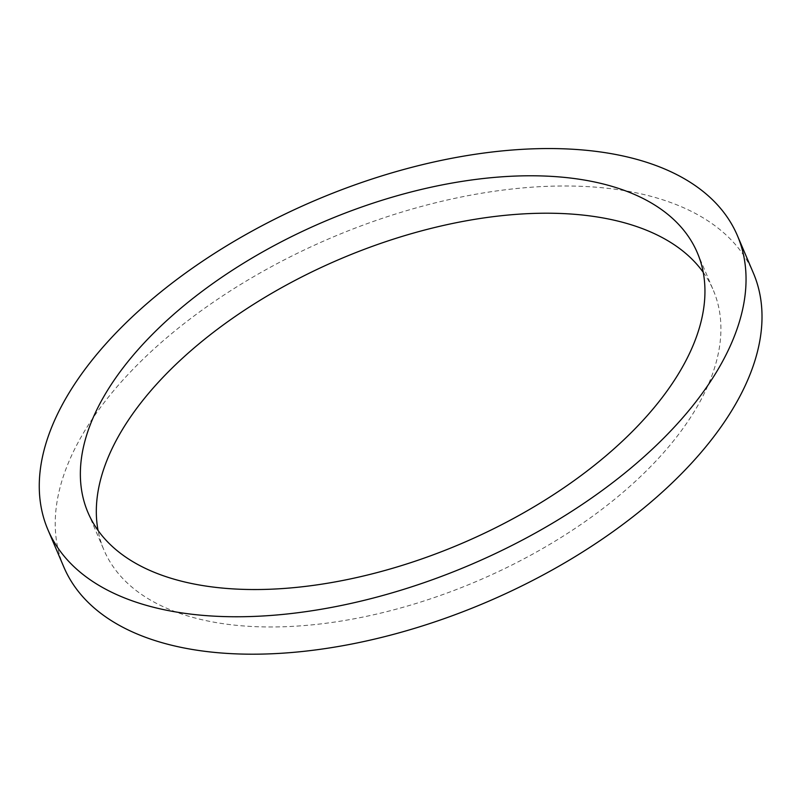 <?xml version="1.0" encoding="UTF-8"?>
<svg xmlns="http://www.w3.org/2000/svg" width="802" height="802" viewBox="0 0 802 802"><rect width="100%" height="100%" fill="white"/><g stroke="black" fill="none" stroke-linecap="round" stroke-linejoin="round"><path stroke-width="0.6" stroke-dasharray="4.01 3.01" d="M703.234 272.309A331.216 175.006 156.9 0 1 713.279 290.144A331.216 175.006 156.9 0 1 477.28 581.069A331.216 175.006 156.9 0 1 103.959 550.042A331.216 175.006 156.9 0 1 98.044 530.443M63.879 567.134A374.795 198.034 156.9 0 1 217.813 299.136A374.795 198.034 156.9 0 1 622.974 190.395A374.795 198.034 156.9 0 1 753.369 273.051M87.999 512.598L103.959 550.042M697.309 252.71L713.279 290.144"/><path stroke-width="1.2" d="M582.082 179.668A331.216 175.006 156.9 0 1 697.309 252.71A331.216 175.006 156.9 0 1 461.32 543.636A331.216 175.006 156.9 0 1 87.999 512.598A331.216 175.006 156.9 0 1 224.029 275.768A331.216 175.006 156.9 0 1 582.082 179.668M98.044 530.443A331.216 175.006 156.9 0 1 255.587 303.066A331.216 175.006 156.9 0 1 598.051 217.101A331.216 175.006 156.9 0 1 703.234 272.309M607.004 152.951A374.795 198.034 156.9 0 1 737.399 235.608A374.795 198.034 156.9 0 1 470.353 564.819A374.795 198.034 156.9 0 1 47.909 529.701A374.795 198.034 156.9 0 1 201.843 261.703A374.795 198.034 156.9 0 1 607.004 152.951M737.399 235.608L753.369 273.051A374.795 198.034 156.9 0 1 486.323 602.252A374.795 198.034 156.9 0 1 63.879 567.134L47.909 529.701"/></g></svg>
